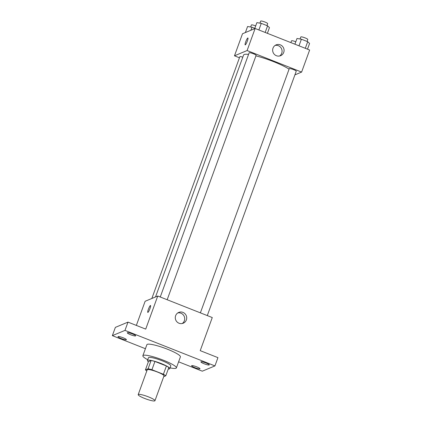 <?xml version="1.0" encoding="UTF-8"?>
<svg xmlns="http://www.w3.org/2000/svg" width="422" height="422" viewBox="0 0 422 422"><rect width="100%" height="100%" fill="white"/><g stroke="black" fill="none" stroke-linecap="round" stroke-linejoin="round"><path stroke-width="0.63" d="M154.753 400.9A8.915 1.408 20 0 1 145.384 398.732A8.915 1.408 20 0 1 138.2 394.617A8.915 1.408 20 0 1 147.062 396.348A8.915 1.408 20 0 1 154.958 400.721A8.915 1.408 20 0 1 154.753 400.9M138.2 394.617L147.231 369.799A8.915 1.408 20 0 1 156.093 371.524A8.915 1.408 20 0 1 163.994 375.897L154.958 400.721M145.426 369.904L148.438 361.628L151.092 360.52A11.51 1.82 20 0 1 154.937 361.454L166.41 365.985L163.398 374.261L151.925 369.725A11.51 1.82 20 0 0 148.085 368.796L145.426 369.904A11.51 1.82 20 0 0 146.84 370.88M163.715 376.661L165.799 375.791A11.51 1.82 20 0 0 163.398 374.261M166.41 365.985A11.51 1.82 20 0 1 168.811 367.52L165.799 375.791M168.272 368.997A11.89 1.878 -160 0 0 169.797 368.638A11.89 1.878 -160 0 0 159.268 362.809A11.89 1.878 -160 0 0 147.452 360.509A11.89 1.878 -160 0 0 148.391 361.759M147.452 360.509L148.454 357.75A11.89 1.878 20 0 1 160.27 360.05A11.89 1.878 20 0 1 170.799 365.885L169.797 368.638M154.937 361.454L151.925 369.725M151.092 360.52L148.085 368.796M147.737 359.723A17.835 2.817 20 0 1 142.868 355.714A17.835 2.817 20 0 1 160.592 359.164A17.835 2.817 20 0 1 176.385 367.915A17.835 2.817 20 0 1 175.979 368.274A17.835 2.817 20 0 1 170.082 367.857M142.868 355.714L146.882 344.684A17.835 2.817 20 0 1 164.606 348.134A17.835 2.817 20 0 1 180.4 356.885L176.385 367.915M132.439 333.918A4.457 0.707 20 0 1 135.684 335.838A4.457 0.707 20 0 1 131.253 334.973A4.457 0.707 20 0 1 127.302 332.789A4.457 0.707 20 0 1 132.439 333.918M206.031 362.989A4.457 0.707 20 0 1 209.275 364.909A4.457 0.707 20 0 1 204.844 364.044A4.457 0.707 20 0 1 200.893 361.86A4.457 0.707 20 0 1 206.031 362.989M196.742 366.86A4.457 0.707 20 0 1 199.986 368.781A4.457 0.707 20 0 1 195.555 367.915A4.457 0.707 20 0 1 191.604 365.732A4.457 0.707 20 0 1 196.742 366.86M123.15 337.79A4.457 0.707 20 0 1 126.389 339.71A4.457 0.707 20 0 1 121.963 338.845A4.457 0.707 20 0 1 118.012 336.661A4.457 0.707 20 0 1 123.15 337.79M178.606 361.818L202.307 371.181L214.93 365.916L124.981 330.389L112.357 335.648L145.421 348.709M214.93 365.916L217.942 357.645L200.223 350.645L212.271 317.55L157.754 296.017L145.711 329.113L127.993 322.113L115.37 327.377L112.357 335.648M157.754 296.017L145.131 301.276L136.348 325.415M127.993 322.113L124.981 330.389M186.355 319.934A5.845 5.686 -112.6 0 1 175.747 320.003A5.845 5.686 -112.6 0 1 184.931 313.673A5.845 5.686 -112.6 0 1 186.355 319.934M147.911 312.401A3.714 0.622 111.6 0 1 147.8 312.412A3.714 0.622 111.6 0 1 148.586 308.725A3.714 0.622 111.6 0 1 150.533 305.502A3.714 0.622 111.6 0 1 149.852 308.904A3.714 0.622 111.6 0 1 147.911 312.401M147.8 312.412A3.714 0.622 111.6 0 1 148.591 308.73A3.714 0.622 111.6 0 1 150.533 305.502M177.794 312.934A5.845 5.686 -112.6 0 1 182.209 323.526M155.528 296.946L243.573 55.045A26.037 4.114 20 0 1 248.558 54.406M255.932 55.862A26.037 4.114 20 0 1 289.081 69.15M207.297 315.582L296.239 71.207A3.714 0.586 -160 0 0 293.248 69.493A3.714 0.586 -160 0 0 289.344 68.591A3.714 0.586 -160 0 0 289.26 68.665L200.381 312.855M151.841 298.481L239.844 56.69A3.714 0.586 20 0 1 242.808 57.155M160.26 297.004L249.138 52.819A3.714 0.586 20 0 1 252.831 53.536A3.714 0.586 20 0 1 256.117 55.361L167.175 299.736M294.904 74.879L301.609 72.083L247.097 50.55L234.474 55.809L239.448 57.777M301.609 72.083L309.642 50.023L255.131 28.485L242.508 33.749L234.474 55.809M255.131 28.485L247.097 50.55M283.732 52.402A5.845 5.686 -112.6 0 1 273.118 52.476A5.845 5.686 -112.6 0 1 282.302 46.14A5.845 5.686 -112.6 0 1 283.732 52.402M245.282 44.874A3.714 0.622 111.6 0 1 245.171 44.88A3.714 0.622 111.6 0 1 245.963 41.198A3.714 0.622 111.6 0 1 247.904 37.969A3.714 0.622 111.6 0 1 247.223 41.377A3.714 0.622 111.6 0 1 245.282 44.874M245.171 44.88A3.714 0.622 111.6 0 1 245.963 41.198A3.714 0.622 111.6 0 1 247.904 37.969M275.165 45.407A5.845 5.686 -112.6 0 1 279.58 55.999M307.506 49.179L309.584 43.466L307.701 41.694L301.403 39.209L296.993 38.492L294.915 44.204M307.701 41.694L305.296 48.303M301.403 39.209L298.998 45.819M300.058 38.988L300.802 36.951A3.714 0.586 20 0 1 304.494 37.669A3.714 0.586 20 0 1 307.786 39.489L307.074 41.446M267.384 33.327L269.463 27.615L267.58 25.848L261.281 23.358L256.871 22.64L254.677 28.675M267.58 25.848L265.174 32.452M261.281 23.358L258.876 29.967M259.936 23.141L260.68 21.1A3.714 0.586 20 0 1 264.372 21.817A3.714 0.586 20 0 1 267.664 23.643L266.952 25.6M294.92 44.189L292.04 43.07M290.863 42.601L291.512 40.823A3.714 0.586 20 0 1 295.801 41.767M254.798 28.343L251.992 27.23L247.582 26.512L245.388 32.547M251.992 27.23L250.895 30.252M250.647 27.013L251.391 24.972A3.714 0.586 20 0 1 255.679 25.916"/></g></svg>
